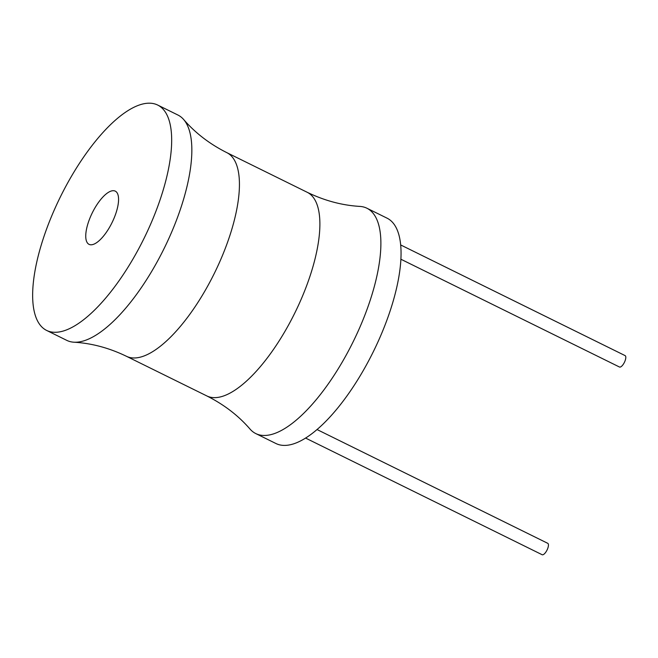 <?xml version="1.0" encoding="UTF-8"?>
<svg xmlns="http://www.w3.org/2000/svg" width="658" height="658" viewBox="0 0 658 658"><rect width="100%" height="100%" fill="white"/><g stroke="black" fill="none" stroke-linecap="round" stroke-linejoin="round"><path stroke-width="0.99" d="M206.867 395.952A113.521 42.178 116.2 0 0 214.418 397.646A113.521 42.178 116.2 0 0 299.25 303.609A113.521 42.178 116.2 0 0 307.286 192.325C324.509 200.657 342.028 205.354 359.827 206.406A125.629 46.677 116.2 0 1 366.942 208.241L387.101 218.185A125.629 46.677 116.2 0 1 378.21 341.346A125.629 46.677 116.2 0 1 284.322 445.408A125.629 46.677 116.2 0 1 275.973 443.533L255.814 433.589A125.629 46.677 116.2 0 1 250.024 429.065C238.352 415.585 223.967 404.547 206.867 395.952L126.41 356.274A113.521 42.178 -63.8 0 0 133.961 357.977A113.521 42.178 -63.8 0 0 218.793 263.94A113.521 42.178 -63.8 0 0 226.829 152.648C209.729 144.061 195.344 133.023 183.672 119.534A125.629 46.677 -63.8 0 0 177.89 115.01L157.723 105.066A125.629 46.677 -63.8 0 0 149.374 103.191A125.629 46.677 -63.8 0 0 55.486 207.262A125.629 46.677 -63.8 0 0 46.595 330.415A125.629 46.677 -63.8 0 0 54.943 332.29A125.629 46.677 -63.8 0 0 148.831 228.227A125.629 46.677 -63.8 0 0 157.723 105.066M366.942 208.241A125.629 46.677 116.2 0 1 358.042 331.402A125.629 46.677 116.2 0 1 264.162 435.464A125.629 46.677 116.2 0 1 255.814 433.589M46.595 330.415L66.762 340.359A125.629 46.677 -63.8 0 0 73.869 342.201A125.629 46.677 -63.8 0 0 75.111 342.234A125.629 46.677 -63.8 0 0 164.87 246.947A125.629 46.677 -63.8 0 0 183.672 119.534M91.01 244.792A29.668 11.021 116.2 0 1 89.036 244.348A29.668 11.021 116.2 0 1 91.141 215.265A29.668 11.021 116.2 0 1 113.308 190.697A29.668 11.021 116.2 0 1 115.282 191.133A29.668 11.021 116.2 0 1 113.176 220.216A29.668 11.021 116.2 0 1 91.01 244.792M316.983 429.518L547.736 543.311A6.358 2.361 116.2 0 1 547.283 549.545A6.358 2.361 116.2 0 1 542.537 554.809A6.358 2.361 116.2 0 1 542.11 554.71L305.526 438.039M400.738 244.973L625.1 355.608A6.358 2.361 116.2 0 1 624.648 361.842A6.358 2.361 116.2 0 1 619.902 367.106A6.358 2.361 116.2 0 1 619.474 367.016L400.944 259.252M307.286 192.325L226.829 152.648M126.41 356.274C109.187 347.942 91.676 343.254 73.869 342.201"/></g></svg>

